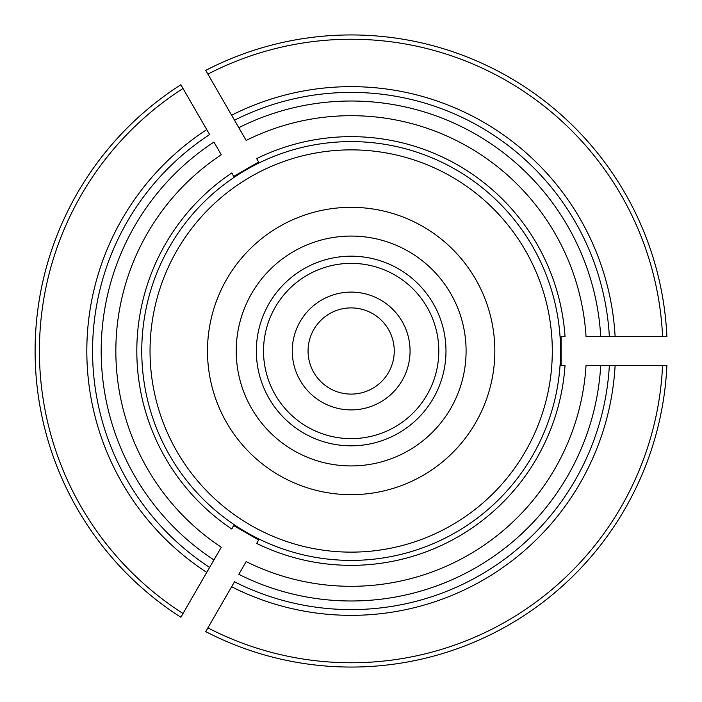 <?xml version="1.0" encoding="UTF-8"?>
<svg xmlns="http://www.w3.org/2000/svg" width="702" height="702" viewBox="0 0 702 702"><rect width="100%" height="100%" fill="white"/><g stroke="black" fill="none" stroke-linecap="round" stroke-linejoin="round"><path stroke-width="1.05" d="M206.748 129.589L209.626 134.573A258.599 258.599 0 0 0 209.626 567.427L221.279 547.227A235.319 235.319 0 0 1 221.279 154.773L213.943 142.058A249.973 249.973 0 0 0 213.943 559.942L206.748 572.411A264.347 264.347 0 0 1 206.748 129.589L183.011 88.487A311.749 311.749 0 0 0 183.011 613.513L206.748 572.411M233.371 526.289L233.748 525.631L258.634 539.996L256.669 543.392A214.347 214.347 0 0 0 565.031 365.365L561.109 365.365L561.109 336.635L565.031 336.635A214.347 214.347 0 0 0 256.669 158.608L258.634 162.004L233.748 176.369L231.792 172.973A214.347 214.347 0 0 0 231.563 528.878A214.347 214.347 0 0 0 231.792 529.027L233.371 526.289A211.188 211.188 0 0 1 233.327 526.254M231.792 172.973L233.748 176.369M231.625 586.775L234.503 581.791A258.599 258.599 0 0 0 609.362 365.365L586.038 365.365A235.319 235.319 0 0 1 246.165 561.591L238.82 574.315A249.973 249.973 0 0 0 600.728 365.365L615.119 365.365A264.347 264.347 0 0 1 231.625 586.775L207.897 627.886A311.749 311.749 0 0 0 662.583 365.365L615.119 365.365M565.031 365.365L560.064 365.365M256.669 543.392L258.634 539.996M234.328 524.771A209.389 209.389 0 0 0 560.556 351A209.389 209.389 0 0 0 252.72 166.19A209.389 209.389 0 0 0 234.328 524.771M231.792 529.027L233.748 525.631L231.563 528.878M180.853 617.251A316.067 316.067 0 0 1 180.853 84.749L183.011 88.487L180.853 84.749A316.067 316.067 0 0 0 180.853 617.251L183.011 613.513L180.853 617.251M258.257 161.346L256.669 158.608M561.863 336.635L565.031 336.635M615.119 336.635L586.038 336.635A235.319 235.319 0 0 0 246.165 140.409L231.625 115.225A264.347 264.347 0 0 1 615.119 336.635L662.583 336.635A311.749 311.749 0 0 0 207.897 74.114L231.625 115.225M609.362 336.635A258.599 258.599 0 0 0 234.503 120.209A258.599 258.599 0 0 1 609.362 336.635M205.739 70.384A316.067 316.067 0 0 1 666.9 336.635L662.583 336.635L666.9 336.635A316.067 316.067 0 0 0 205.739 70.384L207.897 74.114L205.739 70.384M205.739 631.616L207.897 627.886L205.739 631.616A316.067 316.067 0 0 0 666.9 365.365L662.583 365.365L666.9 365.365A316.067 316.067 0 0 1 205.739 631.616M552.298 351A201.132 201.132 0 0 0 250.596 176.816A201.132 201.132 0 0 0 250.596 525.184A201.132 201.132 0 0 0 552.298 351A201.132 201.132 0 0 0 250.596 176.816A201.132 201.132 0 0 0 250.596 525.184A201.132 201.132 0 0 0 552.298 351A201.132 201.132 0 0 0 250.596 176.816A201.132 201.132 0 0 0 250.596 525.184A201.132 201.132 0 0 0 552.298 351M438.803 351A87.636 87.636 0 0 0 307.344 275.105A87.636 87.636 0 0 0 307.344 426.895A87.636 87.636 0 0 0 438.803 351M445.981 351A94.823 94.823 0 0 0 303.755 268.884A94.823 94.823 0 0 0 303.755 433.116A94.823 94.823 0 0 0 445.981 351M410.065 351A58.907 58.907 0 0 0 321.709 299.991A58.907 58.907 0 0 0 321.709 402.009A58.907 58.907 0 0 0 410.065 351M394.261 351A43.103 43.103 0 0 0 329.615 313.671A43.103 43.103 0 0 0 329.615 388.329A43.103 43.103 0 0 0 394.261 351M494.831 351A143.664 143.664 0 0 0 279.335 226.579A143.664 143.664 0 0 0 279.335 475.421A143.664 143.664 0 0 0 494.831 351M466.093 351A114.935 114.935 0 0 0 293.699 251.465A114.935 114.935 0 0 0 293.699 450.535A114.935 114.935 0 0 0 466.093 351M209.626 134.573A258.599 258.599 0 0 0 209.626 567.427M600.728 336.635A249.973 249.973 0 0 0 238.82 127.685M234.503 581.791A258.599 258.599 0 0 0 609.362 365.365"/></g></svg>
